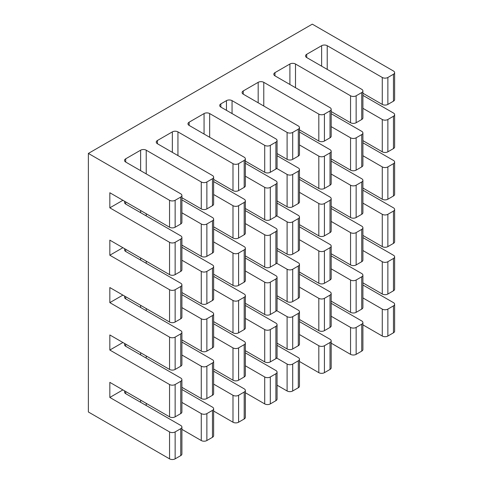 <?xml version="1.0" encoding="UTF-8"?>
<svg xmlns="http://www.w3.org/2000/svg" width="483" height="483" viewBox="0 0 483 483"><rect width="100%" height="100%" fill="white"/><g stroke="black" fill="none" stroke-linecap="round" stroke-linejoin="round"><path stroke-width="0.72" d="M88.377 153.425L312.296 24.15L393.464 71.013A3.961 2.288 180 0 1 394.623 72.631A3.961 2.288 180 0 1 393.464 74.243L387.867 77.479A3.961 2.288 180 0 1 382.27 77.479L327.22 45.698A3.961 2.288 0 0 0 321.624 45.698L306.699 54.313A3.961 2.288 0 0 0 305.54 55.931A3.961 2.288 0 0 0 306.699 57.549L361.743 89.325A3.961 2.288 180 0 1 362.902 90.943A3.961 2.288 180 0 1 361.743 92.561L356.146 95.791A3.961 2.288 180 0 1 350.549 95.791L295.499 64.01A3.961 2.288 0 0 0 289.903 64.01L274.972 72.631A3.961 2.288 0 0 0 273.813 74.243A3.961 2.288 0 0 0 274.972 75.861L330.022 107.643A3.961 2.288 180 0 1 331.181 109.261A3.961 2.288 180 0 1 330.022 110.873L324.425 114.109A3.961 2.288 180 0 1 318.822 114.109L263.778 82.327A3.961 2.288 0 0 0 258.182 82.327L243.251 90.943A3.961 2.288 0 0 0 242.092 92.561A3.961 2.288 0 0 0 243.251 94.173L298.301 125.954A3.961 2.288 180 0 1 299.46 127.572A3.961 2.288 180 0 1 298.301 129.19L292.704 132.42A3.961 2.288 180 0 1 287.101 132.42L232.057 100.639A3.961 2.288 0 0 0 226.461 100.639L220.864 103.869A3.961 2.288 0 0 0 219.705 105.487A3.961 2.288 0 0 0 220.864 107.105L275.908 138.887A3.961 2.288 180 0 1 277.067 140.499A3.961 2.288 180 0 1 275.908 142.117L270.311 145.347A3.961 2.288 180 0 1 264.714 145.347L209.664 113.565A3.961 2.288 0 0 0 204.067 113.565L189.137 122.187A3.961 2.288 0 0 0 187.978 123.799A3.961 2.288 0 0 0 189.137 125.417L244.187 157.198A3.961 2.288 180 0 1 245.346 158.816A3.961 2.288 180 0 1 244.187 160.428L238.59 163.665A3.961 2.288 180 0 1 232.987 163.665L177.943 131.883A3.961 2.288 0 0 0 172.346 131.883L157.416 140.499A3.961 2.288 0 0 0 156.257 142.117A3.961 2.288 0 0 0 157.416 143.735L212.466 175.51A3.961 2.288 180 0 1 213.625 177.128A3.961 2.288 180 0 1 212.466 178.746L206.869 181.976A3.961 2.288 180 0 1 201.266 181.976L146.222 150.195A3.961 2.288 0 0 0 140.625 150.195L125.695 158.816A3.961 2.288 0 0 0 124.536 160.428A3.961 2.288 0 0 0 125.695 162.046L180.745 193.828A3.961 2.288 180 0 1 181.904 195.446A3.961 2.288 180 0 1 180.745 197.058L175.142 200.288A3.961 2.288 180 0 1 169.545 200.288L88.377 153.425L88.377 411.987L169.545 458.85A3.961 2.288 0 0 0 175.142 458.85L180.745 455.62A3.961 2.288 0 0 0 181.904 454.002L181.904 427.069A3.961 2.288 180 0 1 180.745 428.687L175.142 431.917A3.961 2.288 180 0 1 169.545 431.917L109.834 397.443L109.834 382.361L169.545 416.835A3.961 2.288 0 0 0 175.142 416.835L180.745 413.605A3.961 2.288 0 0 0 181.904 411.987L181.904 379.668A3.961 2.288 180 0 1 180.745 381.28L175.142 384.516A3.961 2.288 180 0 1 169.545 384.516L109.834 350.042L109.834 334.96L169.545 369.435A3.961 2.288 0 0 0 175.142 369.435L180.745 366.199A3.961 2.288 0 0 0 181.904 364.587L181.904 332.262A3.961 2.288 180 0 1 180.745 333.88L175.142 337.11A3.961 2.288 180 0 1 169.545 337.11L109.834 302.636L109.834 287.554L169.545 322.028A3.961 2.288 0 0 0 175.142 322.028L180.745 318.798A3.961 2.288 0 0 0 181.904 317.18L181.904 284.861A3.961 2.288 180 0 1 180.745 286.479L175.142 289.709A3.961 2.288 180 0 1 169.545 289.709L109.834 255.235L109.834 240.154L169.545 274.628A3.961 2.288 0 0 0 175.142 274.628L180.745 271.392A3.961 2.288 0 0 0 181.904 269.78L181.904 237.461A3.961 2.288 180 0 1 180.745 239.073L175.142 242.309A3.961 2.288 180 0 1 169.545 242.309L109.834 207.835L109.834 192.747L169.545 227.221A3.961 2.288 0 0 0 175.142 227.221L180.745 223.991A3.961 2.288 0 0 0 181.904 222.373L181.904 195.446M362.902 140.631L382.27 151.813A3.961 2.288 0 0 0 387.867 151.813L393.464 148.583A3.961 2.288 0 0 0 394.623 146.965L394.623 114.646A3.961 2.288 180 0 0 393.464 113.028L362.902 95.386M362.902 324.854L382.27 336.035A3.961 2.288 0 0 0 387.867 336.035L393.464 332.805A3.961 2.288 0 0 0 394.623 331.187L394.623 304.254A3.961 2.288 180 0 0 393.464 302.642L362.902 284.994M362.902 282.839L382.27 294.02A3.961 2.288 0 0 0 387.867 294.02L393.464 290.79A3.961 2.288 0 0 0 394.623 289.172L394.623 256.853A3.961 2.288 180 0 0 393.464 255.235L362.902 237.594M362.902 235.438L382.27 246.62A3.961 2.288 0 0 0 387.867 246.62L393.464 243.384A3.961 2.288 0 0 0 394.623 241.772L394.623 209.453A3.961 2.288 180 0 0 393.464 207.835L362.902 190.187M362.902 188.032L382.27 199.213A3.961 2.288 0 0 0 387.867 199.213L393.464 195.983A3.961 2.288 0 0 0 394.623 194.365L394.623 162.046A3.961 2.288 180 0 0 393.464 160.434L362.902 142.787M331.181 158.943L350.549 170.125A3.961 2.288 0 0 0 356.146 170.125L361.743 166.895A3.961 2.288 0 0 0 362.902 165.277L362.902 132.958A3.961 2.288 180 0 0 361.743 131.346L331.181 113.698M362.902 132.958A3.961 2.288 180 0 1 361.743 134.576L356.146 137.806A3.961 2.288 180 0 1 350.549 137.806L331.181 126.624M299.46 177.261L318.822 188.442A3.961 2.288 0 0 0 324.425 188.442L330.022 185.212A3.961 2.288 0 0 0 331.181 183.594L331.181 151.276A3.961 2.288 180 0 0 330.022 149.658L299.46 132.01M331.181 151.276A3.961 2.288 180 0 1 330.022 152.888L324.425 156.124A3.961 2.288 180 0 1 318.822 156.124L299.46 144.942M277.067 200.964L287.101 206.754A3.961 2.288 0 0 0 292.704 206.754L298.301 203.524A3.961 2.288 0 0 0 299.46 201.906L299.46 169.587A3.961 2.288 180 0 0 298.301 167.969L277.067 155.713M299.46 169.587A3.961 2.288 180 0 1 298.301 171.205L292.704 174.435A3.961 2.288 180 0 1 287.101 174.435L276.681 168.416M245.346 208.505L264.714 219.687A3.961 2.288 0 0 0 270.311 219.687L275.908 216.45A3.961 2.288 0 0 0 277.067 214.838L277.067 182.514A3.961 2.288 180 0 0 275.908 180.902L245.346 163.254M277.067 182.514A3.961 2.288 180 0 1 275.908 184.132L270.311 187.362A3.961 2.288 180 0 1 264.714 187.362L245.346 176.18M213.625 226.817L232.987 237.998A3.961 2.288 0 0 0 238.59 237.998L244.187 234.768A3.961 2.288 0 0 0 245.346 233.15L245.346 200.831A3.961 2.288 180 0 0 244.187 199.213L213.625 181.572M245.346 200.831A3.961 2.288 180 0 1 244.187 202.443L238.59 205.68A3.961 2.288 180 0 1 232.987 205.68L213.625 194.498M181.904 245.129L201.266 256.31A3.961 2.288 0 0 0 206.869 256.31L212.466 253.08A3.961 2.288 0 0 0 213.625 251.462L213.625 219.143A3.961 2.288 180 0 0 212.466 217.531L181.904 199.884M213.625 219.143A3.961 2.288 180 0 1 212.466 220.761L206.869 223.991A3.961 2.288 180 0 1 201.266 223.991L181.904 212.81M124.922 201.459A3.961 2.288 0 0 0 124.536 202.443A3.961 2.288 0 0 0 125.695 204.061L180.745 235.843A3.961 2.288 180 0 1 181.904 237.461M122.899 200.294L109.834 207.835M394.623 114.646A3.961 2.288 180 0 1 393.464 116.258L387.867 119.494A3.961 2.288 180 0 1 382.27 119.494L362.902 108.313M122.899 247.694L109.834 255.235M331.181 206.35L350.549 217.531A3.961 2.288 0 0 0 356.146 217.531L361.743 214.295A3.961 2.288 0 0 0 362.902 212.683L362.902 180.364A3.961 2.288 180 0 0 361.743 178.746L331.181 161.099M362.902 180.364A3.961 2.288 180 0 1 361.743 181.976L356.146 185.212A3.961 2.288 180 0 1 350.549 185.212L331.181 174.031M299.46 224.661L318.822 235.843A3.961 2.288 0 0 0 324.425 235.843L330.022 232.613A3.961 2.288 0 0 0 331.181 230.995L331.181 198.676A3.961 2.288 180 0 0 330.022 197.058L299.46 179.416M331.181 198.676A3.961 2.288 180 0 1 330.022 200.294L324.425 203.524A3.961 2.288 180 0 1 318.822 203.524L299.46 192.343M277.067 248.365L287.101 254.161A3.961 2.288 0 0 0 292.704 254.161L298.301 250.925A3.961 2.288 0 0 0 299.46 249.313L299.46 216.988A3.961 2.288 180 0 0 298.301 215.376L277.067 203.114M299.46 216.988A3.961 2.288 180 0 1 298.301 218.606L292.704 221.836A3.961 2.288 180 0 1 287.101 221.836L276.681 215.823M245.346 255.905L264.714 267.087A3.961 2.288 0 0 0 270.311 267.087L275.908 263.857A3.961 2.288 0 0 0 277.067 262.239L277.067 229.92A3.961 2.288 180 0 0 275.908 228.302L245.346 210.654M277.067 229.92A3.961 2.288 180 0 1 275.908 231.532L270.311 234.768A3.961 2.288 180 0 1 264.714 234.768L245.346 223.587M213.625 274.217L232.987 285.399A3.961 2.288 0 0 0 238.59 285.399L244.187 282.169A3.961 2.288 0 0 0 245.346 280.551L245.346 248.232A3.961 2.288 180 0 0 244.187 246.614L213.625 228.972M245.346 248.232A3.961 2.288 180 0 1 244.187 249.85L238.59 253.08A3.961 2.288 180 0 1 232.987 253.08L213.625 241.898M181.904 292.535L201.266 303.716A3.961 2.288 0 0 0 206.869 303.716L212.466 300.48A3.961 2.288 0 0 0 213.625 298.868L213.625 266.55A3.961 2.288 180 0 0 212.466 264.932L181.904 247.284M213.625 266.55A3.961 2.288 180 0 1 212.466 268.162L206.869 271.398A3.961 2.288 180 0 1 201.266 271.398L181.904 260.216M124.922 248.866A3.961 2.288 0 0 0 124.536 249.85A3.961 2.288 0 0 0 125.695 251.462L180.745 283.243A3.961 2.288 180 0 1 181.904 284.861M394.623 162.046A3.961 2.288 180 0 1 393.464 163.665L387.867 166.895A3.961 2.288 180 0 1 382.27 166.895L362.902 155.713M122.899 295.095L109.834 302.636M331.181 253.75L350.549 264.932A3.961 2.288 0 0 0 356.146 264.932L361.743 261.701A3.961 2.288 0 0 0 362.902 260.083L362.902 227.765A3.961 2.288 180 0 0 361.743 226.147L331.181 208.505M362.902 227.765A3.961 2.288 180 0 1 361.743 229.383L356.146 232.613A3.961 2.288 180 0 1 350.549 232.613L331.181 221.431M299.46 272.068L318.822 283.249A3.961 2.288 0 0 0 324.425 283.249L330.022 280.013A3.961 2.288 0 0 0 331.181 278.401L331.181 246.076A3.961 2.288 180 0 0 330.022 244.464L299.46 226.817M331.181 246.076A3.961 2.288 180 0 1 330.022 247.694L324.425 250.925A3.961 2.288 180 0 1 318.822 250.925L299.46 239.743M277.067 295.765L287.101 301.561A3.961 2.288 0 0 0 292.704 301.561L298.301 298.331A3.961 2.288 0 0 0 299.46 296.713L299.46 264.394A3.961 2.288 180 0 0 298.301 262.776L277.067 250.52M299.46 264.394A3.961 2.288 180 0 1 298.301 266.006L292.704 269.242A3.961 2.288 180 0 1 287.101 269.242L276.681 263.223M245.346 303.306L264.714 314.487A3.961 2.288 0 0 0 270.311 314.487L275.908 311.257A3.961 2.288 0 0 0 277.067 309.639L277.067 277.32A3.961 2.288 180 0 0 275.908 275.702L245.346 258.061M277.067 277.32A3.961 2.288 180 0 1 275.908 278.939L270.311 282.169A3.961 2.288 180 0 1 264.714 282.169L245.346 270.987M213.625 321.624L232.987 332.805A3.961 2.288 0 0 0 238.59 332.805L244.187 329.569A3.961 2.288 0 0 0 245.346 327.957L245.346 295.632A3.961 2.288 180 0 0 244.187 294.02L213.625 276.373M245.346 295.632A3.961 2.288 180 0 1 244.187 297.25L238.59 300.48A3.961 2.288 180 0 1 232.987 300.48L213.625 289.305M181.904 339.935L201.266 351.117A3.961 2.288 0 0 0 206.869 351.117L212.466 347.887A3.961 2.288 0 0 0 213.625 346.269L213.625 313.95A3.961 2.288 180 0 0 212.466 312.332L181.904 294.69M213.625 313.95A3.961 2.288 180 0 1 212.466 315.568L206.869 318.798A3.961 2.288 180 0 1 201.266 318.798L181.904 307.617M124.922 296.266A3.961 2.288 0 0 0 124.536 297.25A3.961 2.288 0 0 0 125.695 298.868L180.745 330.65A3.961 2.288 180 0 1 181.904 332.262M394.623 209.453A3.961 2.288 180 0 1 393.464 211.065L387.867 214.295A3.961 2.288 180 0 1 382.27 214.295L362.902 203.12M122.899 342.501L109.834 350.042M331.181 301.157L350.549 312.332A3.961 2.288 0 0 0 356.146 312.332L361.743 309.102A3.961 2.288 0 0 0 362.902 307.484L362.902 275.165A3.961 2.288 180 0 0 361.743 273.553L331.181 255.905M362.902 275.165A3.961 2.288 180 0 1 361.743 276.783L356.146 280.013A3.961 2.288 180 0 1 350.549 280.013L331.181 268.832M299.46 319.468L318.822 330.65A3.961 2.288 0 0 0 324.425 330.65L330.022 327.42A3.961 2.288 0 0 0 331.181 325.802L331.181 293.483A3.961 2.288 180 0 0 330.022 291.865L299.46 274.223M331.181 293.483A3.961 2.288 180 0 1 330.022 295.095L324.425 298.331A3.961 2.288 180 0 1 318.822 298.331L299.46 287.15M277.067 343.171L287.101 348.961A3.961 2.288 0 0 0 292.704 348.961L298.301 345.731A3.961 2.288 0 0 0 299.46 344.113L299.46 311.795A3.961 2.288 180 0 0 298.301 310.177L277.067 297.92M299.46 311.795A3.961 2.288 180 0 1 298.301 313.413L292.704 316.643A3.961 2.288 180 0 1 287.101 316.643L276.681 310.623M245.346 350.712L264.714 361.894A3.961 2.288 0 0 0 270.311 361.894L275.908 358.658A3.961 2.288 0 0 0 277.067 357.046L277.067 324.721A3.961 2.288 180 0 0 275.908 323.109L245.346 305.461M277.067 324.721A3.961 2.288 180 0 1 275.908 326.339L270.311 329.569A3.961 2.288 180 0 1 264.714 329.569L245.346 318.388M213.625 369.024L232.987 380.206A3.961 2.288 0 0 0 238.59 380.206L244.187 376.975A3.961 2.288 0 0 0 245.346 375.357L245.346 343.039A3.961 2.288 180 0 0 244.187 341.421L213.625 323.779M245.346 343.039A3.961 2.288 180 0 1 244.187 344.651L238.59 347.887A3.961 2.288 180 0 1 232.987 347.887L213.625 336.705M181.904 387.336L201.266 398.517A3.961 2.288 0 0 0 206.869 398.517L212.466 395.287A3.961 2.288 0 0 0 213.625 393.669L213.625 361.35A3.961 2.288 180 0 0 212.466 359.738L181.904 342.091M213.625 361.35A3.961 2.288 180 0 1 212.466 362.968L206.869 366.199A3.961 2.288 180 0 1 201.266 366.199L181.904 355.017M124.922 343.667A3.961 2.288 0 0 0 124.536 344.651A3.961 2.288 0 0 0 125.695 346.269L180.745 378.05A3.961 2.288 180 0 1 181.904 379.668M394.623 256.853A3.961 2.288 180 0 1 393.464 258.471L387.867 261.701A3.961 2.288 180 0 1 382.27 261.701L362.902 250.52M122.899 389.902L109.834 397.443M331.181 343.171L350.549 354.353A3.961 2.288 0 0 0 356.146 354.353L361.743 351.117A3.961 2.288 0 0 0 362.902 349.505L362.902 322.572A3.961 2.288 180 0 0 361.743 320.954L331.181 303.306M362.902 322.572A3.961 2.288 180 0 1 361.743 324.184L356.146 327.42A3.961 2.288 180 0 1 350.549 327.42L331.181 316.238M299.46 361.483L318.822 372.665A3.961 2.288 0 0 0 324.425 372.665L330.022 369.435A3.961 2.288 0 0 0 331.181 367.817L331.181 340.883A3.961 2.288 180 0 0 330.022 339.265L299.46 321.624M331.181 340.883A3.961 2.288 180 0 1 330.022 342.501L324.425 345.731A3.961 2.288 180 0 1 318.822 345.731L299.46 334.55M277.067 385.186L287.101 390.976A3.961 2.288 0 0 0 292.704 390.976L298.301 387.746A3.961 2.288 0 0 0 299.46 386.128L299.46 359.201A3.961 2.288 180 0 0 298.301 357.583L277.067 345.321M299.46 359.201A3.961 2.288 180 0 1 298.301 360.813L292.704 364.043A3.961 2.288 180 0 1 287.101 364.043L276.681 358.03M245.346 392.727L264.714 403.909A3.961 2.288 0 0 0 270.311 403.909L275.908 400.673A3.961 2.288 0 0 0 277.067 399.061L277.067 372.127A3.961 2.288 180 0 0 275.908 370.509L245.346 352.868M277.067 372.127A3.961 2.288 180 0 1 275.908 373.739L270.311 376.975A3.961 2.288 180 0 1 264.714 376.975L245.346 365.794M213.625 411.039L232.987 422.22A3.961 2.288 0 0 0 238.59 422.22L244.187 418.99A3.961 2.288 0 0 0 245.346 417.372L245.346 390.439A3.961 2.288 180 0 0 244.187 388.827L213.625 371.179M245.346 390.439A3.961 2.288 180 0 1 244.187 392.057L238.59 395.287A3.961 2.288 180 0 1 232.987 395.287L213.625 384.106M181.904 429.357L201.266 440.538A3.961 2.288 0 0 0 206.869 440.538L212.466 437.302A3.961 2.288 0 0 0 213.625 435.69L213.625 408.757A3.961 2.288 180 0 0 212.466 407.139L181.904 389.491M213.625 408.757A3.961 2.288 180 0 1 212.466 410.369L206.869 413.605A3.961 2.288 180 0 1 201.266 413.605L181.904 402.424M124.922 391.073A3.961 2.288 0 0 0 124.536 392.057A3.961 2.288 0 0 0 125.695 393.669L180.745 425.451A3.961 2.288 180 0 1 181.904 427.069M394.623 304.254A3.961 2.288 180 0 1 393.464 305.872L387.867 309.102A3.961 2.288 180 0 1 382.27 309.102L362.902 297.92M245.346 161.099L264.714 172.28A3.961 2.288 0 0 0 270.311 172.28L275.908 169.05A3.961 2.288 0 0 0 277.067 167.432L277.067 140.499M206.869 181.976L206.869 208.91A3.961 2.288 0 0 1 201.266 208.91L181.904 197.728M206.869 208.91L212.466 205.68A3.961 2.288 0 0 0 213.625 204.061L213.625 177.128M238.59 163.665L238.59 190.598A3.961 2.288 0 0 1 232.987 190.598L213.625 179.416M238.59 190.598L244.187 187.362A3.961 2.288 0 0 0 245.346 185.75L245.346 158.816M292.704 132.42L292.704 159.354A3.961 2.288 0 0 1 287.101 159.354L277.067 153.558M292.704 159.354L298.301 156.124A3.961 2.288 0 0 0 299.46 154.506L299.46 127.572M324.425 114.109L324.425 141.036A3.961 2.288 0 0 1 318.822 141.036L299.46 129.861M324.425 141.036L330.022 137.806A3.961 2.288 0 0 0 331.181 136.194L331.181 109.261M356.146 95.791L356.146 122.724A3.961 2.288 0 0 1 350.549 122.724L331.181 111.543M356.146 122.724L361.743 119.494A3.961 2.288 0 0 0 362.902 117.876L362.902 90.943M387.867 77.479L387.867 104.413A3.961 2.288 0 0 1 382.27 104.413L362.902 93.231M387.867 104.413L393.464 101.176A3.961 2.288 0 0 0 394.623 99.564L394.623 72.631M382.27 151.813L382.27 119.494M387.867 119.494L387.867 151.813M393.464 148.583L393.464 116.258M125.695 201.906L125.695 204.061M140.625 212.683L140.625 210.528M146.222 213.758L146.222 215.913M201.266 256.31L201.266 223.991M206.869 223.991L206.869 256.31M212.466 253.08L212.466 220.761M232.987 237.998L232.987 205.68M238.59 205.68L238.59 237.998M244.187 234.768L244.187 202.443M264.714 219.687L264.714 187.362M270.311 187.362L270.311 219.687M275.908 216.45L275.908 184.132M287.101 206.754L287.101 174.435M292.704 174.435L292.704 206.754M298.301 203.524L298.301 171.205M318.822 188.442L318.822 156.124M324.425 156.124L324.425 188.442M330.022 185.212L330.022 152.888M350.549 170.125L350.549 137.806M356.146 137.806L356.146 170.125M361.743 166.895L361.743 134.576M180.745 271.392L180.745 239.073M175.142 242.309L175.142 274.628M169.545 274.628L169.545 242.309M169.545 322.028L169.545 289.709M169.545 369.435L169.545 337.11M169.545 416.835L169.545 384.516M169.545 458.85L169.545 431.917M169.545 227.221L169.545 200.288M382.27 199.213L382.27 166.895M387.867 166.895L387.867 199.213M393.464 195.983L393.464 163.665M125.695 249.313L125.695 251.462M140.625 260.083L140.625 257.928M146.222 261.158L146.222 263.313M201.266 303.716L201.266 271.398M206.869 271.398L206.869 303.716M212.466 300.48L212.466 268.162M232.987 285.399L232.987 253.08M238.59 253.08L238.59 285.399M244.187 282.169L244.187 249.85M264.714 267.087L264.714 234.768M270.311 234.768L270.311 267.087M275.908 263.857L275.908 231.532M287.101 254.161L287.101 221.836M292.704 221.836L292.704 254.161M298.301 250.925L298.301 218.606M318.822 235.843L318.822 203.524M324.425 203.524L324.425 235.843M330.022 232.613L330.022 200.294M350.549 217.531L350.549 185.212M356.146 185.212L356.146 217.531M361.743 214.295L361.743 181.976M180.745 318.798L180.745 286.479M175.142 289.709L175.142 322.028M382.27 246.62L382.27 214.295M387.867 214.295L387.867 246.62M393.464 243.384L393.464 211.065M125.695 296.713L125.695 298.868M140.625 307.484L140.625 305.328M146.222 308.565L146.222 310.72M201.266 351.117L201.266 318.798M206.869 318.798L206.869 351.117M212.466 347.887L212.466 315.568M232.987 332.805L232.987 300.48M238.59 300.48L238.59 332.805M244.187 329.569L244.187 297.25M264.714 314.487L264.714 282.169M270.311 282.169L270.311 314.487M275.908 311.257L275.908 278.939M287.101 301.561L287.101 269.242M292.704 269.242L292.704 301.561M298.301 298.331L298.301 266.006M318.822 283.249L318.822 250.925M324.425 250.925L324.425 283.249M330.022 280.013L330.022 247.694M350.549 264.932L350.549 232.613M356.146 232.613L356.146 264.932M361.743 261.701L361.743 229.383M180.745 366.199L180.745 333.88M175.142 337.11L175.142 369.435M382.27 294.02L382.27 261.701M387.867 261.701L387.867 294.02M393.464 290.79L393.464 258.471M125.695 344.113L125.695 346.269M140.625 354.89L140.625 352.735M146.222 355.965L146.222 358.12M201.266 398.517L201.266 366.199M206.869 366.199L206.869 398.517M212.466 395.287L212.466 362.968M232.987 380.206L232.987 347.887M238.59 347.887L238.59 380.206M244.187 376.975L244.187 344.651M264.714 361.894L264.714 329.569M270.311 329.569L270.311 361.894M275.908 358.658L275.908 326.339M287.101 348.961L287.101 316.643M292.704 316.643L292.704 348.961M298.301 345.731L298.301 313.413M318.822 330.65L318.822 298.331M324.425 298.331L324.425 330.65M330.022 327.42L330.022 295.095M350.549 312.332L350.549 280.013M356.146 280.013L356.146 312.332M361.743 309.102L361.743 276.783M180.745 413.605L180.745 381.28M175.142 384.516L175.142 416.835M382.27 336.035L382.27 309.102M387.867 309.102L387.867 336.035M393.464 332.805L393.464 305.872M264.714 403.909L264.714 376.975M270.311 376.975L270.311 403.909M275.908 400.673L275.908 373.739M287.101 390.976L287.101 364.043M292.704 364.043L292.704 390.976M298.301 387.746L298.301 360.813M318.822 372.665L318.822 345.731M324.425 345.731L324.425 372.665M330.022 369.435L330.022 342.501M350.549 354.353L350.549 327.42M356.146 327.42L356.146 354.353M361.743 351.117L361.743 324.184M244.187 418.99L244.187 392.057M238.59 395.287L238.59 422.22M232.987 422.22L232.987 395.287M212.466 437.302L212.466 410.369M206.869 413.605L206.869 440.538M201.266 440.538L201.266 413.605M146.222 403.365L146.222 405.521M140.625 402.291L140.625 400.135M125.695 391.52L125.695 393.669M180.745 455.62L180.745 428.687M175.142 431.917L175.142 458.85M270.311 145.347L270.311 172.28M264.714 172.28L264.714 145.347M125.695 158.816L125.695 162.046M180.745 223.991L180.745 197.058M175.142 200.288L175.142 227.221M140.625 170.662L140.625 150.195M146.222 150.195L146.222 173.898M201.266 208.91L201.266 181.976M212.466 205.68L212.466 178.746M157.416 140.499L157.416 143.735M172.346 152.35L172.346 131.883M177.943 131.883L177.943 155.58M232.987 190.598L232.987 163.665M244.187 187.362L244.187 160.428M189.137 122.187L189.137 125.417M204.067 134.039L204.067 113.565M209.664 113.565L209.664 137.269M275.908 169.05L275.908 142.117M220.864 103.869L220.864 107.105M226.461 110.335L226.461 100.639M232.057 100.639L232.057 113.565M287.101 159.354L287.101 132.42M298.301 156.124L298.301 129.19M243.251 90.943L243.251 94.173M258.182 102.794L258.182 82.327M263.778 82.327L263.778 106.025M318.822 141.036L318.822 114.109M330.022 137.806L330.022 110.873M274.972 72.631L274.972 75.861M289.903 84.477L289.903 64.01M295.499 64.01L295.499 87.713M350.549 122.724L350.549 95.791M361.743 119.494L361.743 92.561M306.699 54.313L306.699 57.549M321.624 66.165L321.624 45.698M327.22 45.698L327.22 69.395M382.27 104.413L382.27 77.479M393.464 101.176L393.464 74.243"/></g></svg>

